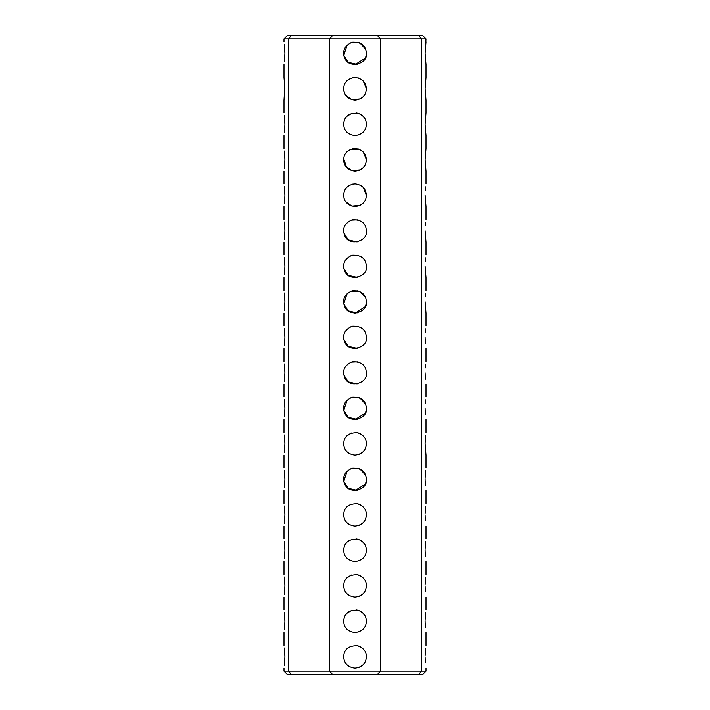 <?xml version="1.0" encoding="UTF-8"?>
<svg xmlns="http://www.w3.org/2000/svg" width="710" height="710" viewBox="0 0 710 710"><rect width="100%" height="100%" fill="white"/><g stroke="black" fill="none" stroke-linecap="round" stroke-linejoin="round"><path stroke-width="1.06" d="M426 41.89L425.086 53.25L426 38.908L421.349 38.908L421.349 671.092L418.758 674.5L422.592 674.5L426 671.092L421.349 671.092L421.349 668.11M421.349 671.092L380.276 671.092L380.276 38.908L421.349 38.908L421.349 41.89M421.349 64.61L421.349 77.39M421.349 100.11L421.349 112.89M421.349 135.61L421.349 148.39M421.349 171.11L421.349 183.89M421.349 206.61L421.349 219.39M421.349 242.11L421.349 254.89M421.349 277.61L421.349 290.39M421.349 313.11L421.349 325.89M421.349 348.61L421.349 361.39M421.349 384.11L421.349 396.89M421.349 419.61L421.349 432.39M421.349 455.11L421.349 467.89M421.349 490.61L421.349 503.39M421.349 526.11L421.349 538.89M421.349 561.61L421.349 574.39M421.349 597.11L421.349 609.89M421.349 632.61L421.349 645.39M425.592 648.328L425.095 655.738M425.086 656.848L425.343 662.812M425.308 662.306L425.112 658.56M425.219 652.384L425.255 651.816M425.592 612.828L425.095 620.238M425.086 621.348L425.343 627.312M425.308 626.806L425.112 623.06M425.219 616.884L425.255 616.316M425.592 577.328L425.095 584.738M425.086 585.848L425.343 591.812M425.308 591.306L425.112 587.56M425.219 581.384L425.255 580.816M425.592 541.828L425.095 549.238M425.086 550.348L425.343 556.312M425.308 555.806L425.112 552.06M425.219 545.884L425.255 545.316M425.592 506.328L425.095 513.738M425.086 514.848L425.343 520.812M425.308 520.306L425.112 516.56M425.219 510.384L425.255 509.816M425.592 470.828L425.095 478.238M425.086 479.348L425.343 485.312M425.308 484.806L425.112 481.06M425.219 474.884L425.255 474.316M425.592 435.328L425.086 443.75L426 455.11L425.343 449.812M425.308 449.306L425.112 445.56M425.086 443.848L425.095 442.738M425.219 439.383L425.255 438.815M425.583 399.899L425.246 403.484M425.086 408.25L425.379 414.702M425.361 414.507L425.157 411.463M425.583 364.399L425.255 367.931M425.086 372.75L425.379 379.202M425.361 379.007L425.157 375.963M425.583 257.899L425.255 261.386M425.086 266.25L426 277.61L425.157 269.463M425.157 269.401L425.086 266.312M425.583 222.399L425.255 225.86M425.086 230.75L426 242.11L425.157 233.963M425.157 233.901L425.086 230.812M425.583 186.899L425.255 190.387M425.086 195.25L426 206.61L425.157 198.463M425.157 198.401L425.086 195.312M426 148.39L425.086 159.75L426 148.39L426 135.61L425.121 126.575M425.086 159.75L426 171.11L425.157 162.963M425.157 162.901L425.086 159.812M426 112.89L425.086 124.25L426 112.89L426 100.11L425.121 91.075M425.086 124.348L426 135.61M426 77.39L425.086 88.75L426 77.39L426 64.61L425.121 55.575M425.086 88.75L426 100.11M425.086 53.25L426 64.61M425.583 328.899L425.255 332.404M425.086 337.25L425.379 343.702M425.361 343.507L425.157 340.463M425.583 293.399L425.255 296.886M425.086 301.75L426 313.11L425.157 304.963M425.157 304.901L425.086 301.812M421.349 38.908L418.758 35.5L422.592 35.5L426 38.908M291.242 35.5L287.408 35.5L284 38.908L288.65 38.908L291.242 35.5L418.758 35.5M332.555 35.5L329.724 38.908L329.724 671.092L284 671.092L287.408 674.5L291.242 674.5L288.65 671.092L288.65 38.908L380.276 38.908L377.445 35.5M377.445 674.5L332.555 674.5L329.724 671.092L380.276 671.092L377.445 674.5L418.758 674.5M291.242 674.5L332.555 674.5M366.333 655.996L366.36 656.75C366.014 663.362 362.224 667.143 355 668.11C347.873 667.178 344.084 663.389 343.64 656.75C344.119 649.064 348.85 645.39 357.822 645.745C363.476 647.857 366.316 651.523 366.36 656.75L366.2 658.658M366.333 620.496L366.36 621.25C366.014 627.862 362.224 631.643 355 632.61C347.873 631.678 344.084 627.889 343.64 621.25C344.119 613.564 348.85 609.89 357.822 610.245C363.476 612.357 366.316 616.023 366.36 621.25L366.2 623.158M366.333 584.996L366.36 585.75C366.014 592.362 362.224 596.143 355 597.11C347.873 596.178 344.084 592.389 343.64 585.75C344.119 578.064 348.85 574.39 357.822 574.745C363.476 576.857 366.316 580.523 366.36 585.75L366.2 587.658M366.333 549.496L366.36 550.25C366.014 556.862 362.224 560.643 355 561.61C347.873 560.678 344.084 556.889 343.64 550.25C344.119 542.564 348.85 538.89 357.822 539.245C363.476 541.357 366.316 545.023 366.36 550.25L366.2 552.158M366.333 513.996L366.36 514.75C366.014 521.362 362.224 525.143 355 526.11C347.873 525.178 344.084 521.389 343.64 514.75C344.119 507.064 348.85 503.39 357.822 503.745C363.476 505.857 366.316 509.523 366.36 514.75L366.2 516.658M366.333 442.996L366.36 443.75C366.014 450.362 362.224 454.143 355 455.11C347.873 454.178 344.084 450.389 343.64 443.75C344.119 436.064 348.85 432.39 357.822 432.745C363.476 434.857 366.316 438.523 366.36 443.75L366.2 445.658M366.36 407.939L366.36 408.25C368.348 418.767 348.752 424.402 344.723 413.087C342.007 405.996 344.492 400.715 352.178 397.245C361.142 396.89 365.872 400.555 366.36 408.25L366.209 410.114M366.36 372.439L366.36 372.75C368.348 383.267 348.752 388.902 344.723 377.587C342.007 370.496 344.492 365.215 352.178 361.745C361.142 361.39 365.872 365.055 366.36 372.75L366.209 374.614M366.36 478.939L366.36 479.25C368.348 489.767 348.752 495.403 344.723 484.087C342.007 476.996 344.492 471.715 352.178 468.245C361.142 467.89 365.872 471.555 366.36 479.25L366.209 481.114M366.36 336.939L366.36 337.25C368.348 347.767 348.752 353.402 344.723 342.087C342.007 334.996 344.492 329.715 352.178 326.245C361.142 325.89 365.872 329.555 366.36 337.25L366.209 339.114M366.36 301.439L366.36 301.75C368.348 312.267 348.752 317.902 344.723 306.587C342.007 299.496 344.492 294.215 352.178 290.745C361.142 290.39 365.872 294.055 366.36 301.75L366.209 303.614M366.36 265.939L366.36 266.25C368.348 276.767 348.752 282.402 344.723 271.087C342.007 263.996 344.492 258.715 352.178 255.245C361.142 254.89 365.872 258.555 366.36 266.25L366.209 268.114M366.36 230.439L366.36 230.75C368.348 241.267 348.752 246.902 344.723 235.587C342.007 228.496 344.492 223.215 352.178 219.745C361.142 219.39 365.872 223.055 366.36 230.75L366.209 232.614M363.245 187.431L366.36 195.25C366.014 201.862 362.224 205.643 355 206.61C347.873 205.678 344.084 201.888 343.64 195.25C343.986 188.638 347.776 184.857 355 183.89C362.127 184.822 365.916 188.612 366.36 195.25L366.209 197.114M363.245 151.931L366.36 159.75C366.014 166.362 362.224 170.143 355 171.11C347.873 170.178 344.084 166.388 343.64 159.75C343.986 153.138 347.776 149.357 355 148.39C362.127 149.322 365.916 153.112 366.36 159.75L366.209 161.614M366.333 123.496L366.36 124.25C366.014 130.862 362.224 134.643 355 135.61C347.873 134.678 344.084 130.888 343.64 124.25C344.119 116.564 348.85 112.89 357.822 113.245C363.476 115.357 366.316 119.023 366.36 124.25L366.2 126.158M363.245 80.931L366.36 88.75C366.014 95.362 362.224 99.143 355 100.11C347.873 99.178 344.084 95.388 343.64 88.75C343.986 82.138 347.776 78.357 355 77.39C362.127 78.322 365.916 82.111 366.36 88.75L366.209 90.614M366.36 52.939L366.36 53.25C368.348 63.767 348.752 69.403 344.723 58.087C342.007 50.996 344.492 45.715 352.178 42.245C361.142 41.89 365.872 45.555 366.36 53.25L366.209 55.114M359.952 666.974L359.446 667.205M355.834 668.083L354.973 668.11M348.486 666.06L347.261 665.066M344.421 660.886L344.173 660.185M343.649 657.149L343.649 656.404M356.704 645.514L360.405 646.757M359.952 631.474L359.446 631.705M355.834 632.583L354.973 632.61M348.486 630.56L347.261 629.566M344.421 625.386L344.173 624.685M343.649 621.649L343.649 620.904M356.704 610.014L360.405 611.257M359.952 595.974L359.446 596.205M355.834 597.083L354.973 597.11M348.486 595.06L347.261 594.066M344.421 589.886L344.173 589.185M343.649 586.149L343.649 585.404M356.704 574.514L360.405 575.757M359.952 560.474L359.446 560.705M355.834 561.583L354.973 561.61M348.486 559.56L347.261 558.566M344.421 554.386L344.173 553.685M343.649 550.649L343.649 549.904M356.704 539.014L360.405 540.257M359.952 524.974L359.446 525.205M355.834 526.083L354.973 526.11M348.486 524.06L347.261 523.066M344.421 518.886L344.173 518.185M343.649 515.149L343.649 514.404M356.704 503.514L360.405 504.757M357.086 490.415L348.246 488.382L343.871 481.522M351.042 468.6L358.035 468.298M359.952 453.974L359.446 454.205M355.834 455.083L354.973 455.11M348.486 453.06L347.261 452.066M344.421 447.886L344.173 447.185M343.649 444.149L343.649 443.404M356.704 432.514L360.405 433.757M357.086 419.415L348.246 417.382L343.871 410.522M351.042 397.6L358.035 397.298M357.086 383.915L348.246 381.882L343.871 375.022M351.042 362.1L358.035 361.798M366.36 621.25L366.307 622.377M365.41 625.803L364.603 627.321M360.041 631.43L358.71 631.989M347.021 629.335L346.445 628.723M343.658 621.836L343.675 620.389M346.773 613.413L351.858 610.334M356.624 610.005L359.074 610.644M363.378 613.573L364.044 614.381M366.36 585.75L366.307 586.877M365.41 590.303L364.603 591.821M360.041 595.93L358.71 596.489M347.021 593.835L346.445 593.223M343.658 586.336L343.675 584.889M346.773 577.913L351.858 574.834M356.624 574.505L359.074 575.144M363.378 578.073L364.044 578.881M366.085 481.726L365.33 483.98M365.215 484.211L355.186 490.61M354.556 490.601L349.258 489.048M344.607 483.847L343.915 481.726M343.809 481.194L347.163 471.023M351.024 468.609L359.349 468.751M359.863 468.982L365.552 475.052M366.36 443.75L366.307 444.877M365.41 448.303L364.603 449.82M360.041 453.93L358.71 454.489M347.021 451.835L346.445 451.223M343.658 444.336L343.675 442.889M346.773 435.913L351.858 432.834M356.624 432.505L359.074 433.144M363.378 436.073L364.044 436.881M366.085 410.726L365.33 412.98M365.215 413.211L355.186 419.61M354.556 419.601L349.258 418.048M344.607 412.847L343.915 410.726M343.809 410.194L347.163 400.023M351.024 397.609L359.349 397.751M359.863 397.982L365.552 404.052M357.086 348.415L348.246 346.382L343.871 339.522M351.042 326.6L358.035 326.298M357.086 312.915L348.246 310.882L343.871 304.022M351.042 291.1L358.035 290.798M357.086 277.415L348.246 275.382L343.871 268.522M351.042 255.6L358.035 255.298M357.086 241.915L348.246 239.882L343.871 233.022M351.042 220.1L358.035 219.798M365.18 200.3L364.913 200.797M360.21 205.35L351.911 206.184L345.575 201.587M344.9 200.46L343.968 197.957M343.649 195.72L343.693 194.114M344.545 190.804L345.237 189.437M346.826 187.369L347.625 186.606M352.497 184.165L355.364 183.899M358.266 184.369L358.772 184.538M365.18 164.8L364.913 165.297M360.21 169.85L351.911 170.684L345.575 166.087M344.9 164.96L343.968 162.457M343.649 160.22L343.693 158.614M344.545 155.304L345.237 153.937M346.826 151.869L347.625 151.106M352.497 148.665L355.364 148.399M358.266 148.869L358.772 149.038M359.952 134.474L359.446 134.705M355.834 135.583L354.973 135.61M348.486 133.56L347.261 132.566M344.421 128.386L344.173 127.685M343.649 124.649L343.649 123.904M356.704 113.014L360.405 114.257M365.18 93.8L364.913 94.297M360.21 98.85L351.911 99.684L345.575 95.087M344.9 93.96L343.968 91.457M343.649 89.22L343.693 87.614M344.545 84.304L345.237 82.937M346.826 80.869L347.625 80.106M352.497 77.665L355.364 77.399M358.266 77.869L358.772 78.038M357.086 64.415L348.246 62.382L343.871 55.522M351.042 42.6L358.035 42.298M366.085 304.226L365.33 306.48M365.215 306.711L355.186 313.11M354.556 313.101L349.258 311.548M344.607 306.347L343.915 304.226M343.809 303.694L347.163 293.523M351.024 291.109L359.349 291.251M359.863 291.482L365.552 297.552M366.36 159.856L366.058 162.333M365.739 163.442L365.011 165.11M360.653 169.601L359.455 170.196M352.116 170.737L348.077 168.758M346.586 167.382L343.684 158.703M344.563 155.259L344.98 154.398M350.074 149.517L358.896 149.082M363.307 152.002L366.36 159.75M366.36 124.25L366.307 125.377M365.41 128.803L364.603 130.321M360.041 134.43L358.71 134.989M347.021 132.335L346.445 131.723M343.658 124.836L343.675 123.389M346.773 116.413L351.858 113.334M356.624 113.005L359.074 113.644M363.378 116.573L364.044 117.381M366.085 55.726L365.33 57.98M365.215 58.211L355.186 64.61M354.556 64.601L349.258 63.048M344.607 57.847L343.915 55.726M343.809 55.194L347.163 45.023M351.024 42.609L359.349 42.751M359.863 42.982L365.552 49.052M284.914 656.794L284.382 665.43M284.479 664.569L284.541 663.948M284.621 663.175L284.745 661.631M284.852 659.741L284.896 658.161M284.914 656.493L284.87 654.212M284.781 652.463L284.674 650.972M284.364 647.964L284.914 656.75M284.914 621.294L284.382 629.93M284.479 629.069L284.541 628.448M284.621 627.675L284.745 626.131M284.852 624.259L284.896 622.661M284.914 620.993L284.87 618.712M284.781 616.963L284.674 615.472M284.364 612.464L284.914 621.25M284.914 585.794L284.382 594.43M284.479 593.569L284.541 592.948M284.621 592.175L284.745 590.631M284.852 588.741L284.896 587.161M284.914 585.493L284.87 583.212M284.781 581.463L284.674 579.972M284.364 576.964L284.914 585.75M284.914 550.294L284.382 558.93M284.479 558.069L284.541 557.448M284.621 556.675L284.745 555.131M284.852 553.259L284.896 551.661M284.914 549.993L284.87 547.712M284.781 545.963L284.674 544.472M284.364 541.464L284.914 550.25M284.914 514.794L284.382 523.43M284.479 522.569L284.541 521.948M284.621 521.175L284.745 519.631M284.852 517.759L284.896 516.161M284.914 514.493L284.87 512.212M284.781 510.463L284.674 508.972M284.364 505.964L284.914 514.75M284.914 479.294L284.382 487.93M284.479 487.069L284.541 486.448M284.621 485.675L284.745 484.131M284.852 482.241L284.896 480.661M284.914 478.993L284.87 476.712M284.781 474.963L284.674 473.472M284.364 470.464L284.914 479.25M284.914 443.794L284.382 452.43M284.479 451.569L284.541 450.948M284.621 450.175L284.745 448.631M284.852 446.741L284.896 445.161M284.914 443.493L284.87 441.212M284.781 439.463L284.674 437.972M284.364 434.964L284.914 443.75M284.914 408.294L284.382 416.93M284.479 416.069L284.541 415.448M284.621 414.675L284.763 412.9M284.852 411.223L284.896 409.661M284.914 407.993L284.87 405.712M284.781 403.963L284.674 402.472M284.364 399.464L284.914 408.25M284.914 372.794L284.382 381.43M284.479 380.569L284.541 379.948M284.621 379.175L284.763 377.4M284.852 375.723L284.896 374.161M284.914 372.493L284.87 370.212M284.781 368.463L284.674 366.972M284.364 363.964L284.914 372.75M284.914 337.294L284.382 345.93M284.479 345.069L284.541 344.448M284.621 343.675L284.763 341.9M284.852 340.223L284.896 338.661M284.914 336.993L284.87 334.712M284.781 332.963L284.674 331.472M284.364 328.464L284.914 337.25M284.914 301.794L284.382 310.43M284.479 309.569L284.541 308.948M284.621 308.175L284.763 306.4M284.852 304.723L284.896 303.161M284.914 301.493L284.87 299.212M284.781 297.463L284.674 295.972M284.364 292.964L284.914 301.75M284.914 266.294L284.382 274.93M284.479 274.069L284.541 273.448M284.621 272.675L284.763 270.901M284.852 269.223L284.896 267.661M284.914 265.993L284.87 263.712M284.781 261.963L284.674 260.472M284.364 257.464L284.914 266.25M284.914 230.794L284.382 239.43M284.479 238.569L284.541 237.948M284.621 237.175L284.763 235.4M284.852 233.723L284.896 232.161M284.914 230.493L284.87 228.212M284.781 226.463L284.674 224.972M284.364 221.964L284.914 230.75M284.914 195.294L284.382 203.93M284.479 203.069L284.541 202.448M284.621 201.675L284.763 199.9M284.852 198.223L284.896 196.661M284.914 194.993L284.87 192.712M284.781 190.963L284.674 189.472M284.364 186.464L284.914 195.25M284.914 159.794L284.382 168.43M284.479 167.569L284.541 166.948M284.621 166.175L284.763 164.4M284.852 162.723L284.896 161.161M284.914 159.493L284.87 157.212M284.781 155.463L284.674 153.972M284.364 150.964L284.914 159.75M284.914 124.294L284.382 132.93M284.479 132.069L284.541 131.448M284.621 130.675L284.763 128.9M284.852 127.223L284.896 125.661M284.914 123.948L284.879 122.013M284.781 119.99L284.674 118.49M284.364 115.464L284.914 124.25M284.781 84.437L284 77.39L284.914 88.75L284 100.11L284.87 86.15M284.914 53.294L284.382 61.93M284.479 61.069L284.541 60.448M284.621 59.675L284.763 57.9M284.852 56.223L284.896 54.661M284.914 52.948L284.879 51.013M284.781 48.99L284.674 47.49M284.364 44.464L284.914 53.25M426 671.092L426 668.11M426 645.39L426 632.61M426 609.89L426 597.11M426 574.39L426 561.61M426 538.89L426 526.11M426 503.39L426 490.61M426 467.89L426 455.11M426 432.39L426 419.61M426 396.89L426 384.11M426 361.39L426 348.61M426 325.89L426 313.11M426 290.39L426 277.61M426 254.89L426 242.11M426 219.39L426 206.61M426 183.89L426 171.11M284 671.092L284 668.11M284 645.39L284 632.61M284 609.89L284 597.11M284 574.39L284 561.61M284 538.89L284 526.11M284 503.39L284 490.61M284 467.89L284 455.11M284 432.39L284 419.61M284 396.89L284 384.11M284 361.39L284 348.61M284 325.89L284 313.11M284 290.39L284 277.61M284 254.89L284 242.11M284 219.39L284 206.61M284 183.89L284 171.11M284 148.39L284 135.61M284 112.89L284 100.11M284 77.39L284 64.61M284 41.89L284 38.908"/></g></svg>
